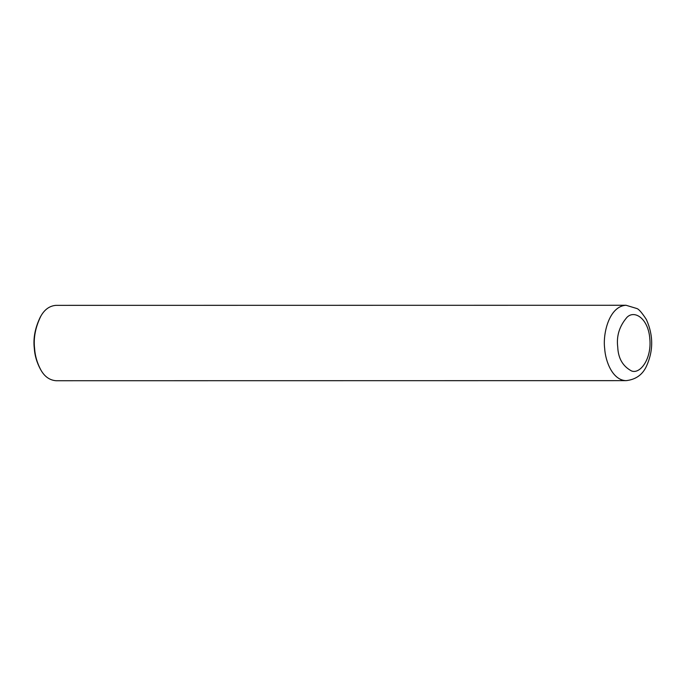 <?xml version="1.0" encoding="UTF-8"?>
<svg xmlns="http://www.w3.org/2000/svg" width="686" height="686" viewBox="0 0 686 686"><rect width="100%" height="100%" fill="white"/><g stroke="black" fill="none" stroke-linecap="round" stroke-linejoin="round"><path stroke-width="1.03" d="M626.052 305.27L55.986 305.347C49.641 305.853 44.59 309.455 40.843 316.152C35.423 327.265 33.348 338.044 34.6 348.488C35.055 355.82 37.13 362.971 40.843 369.934C44.513 376.563 49.563 380.164 55.995 380.73L626.069 380.653C635.605 379.598 642.345 374.908 646.298 366.564C653.458 351.069 653.484 335.394 646.375 319.522C641.847 312.576 638.623 308.897 636.711 308.486L626.052 305.27C608.979 306.17 602.685 334.091 604.666 348.411C605.412 361.308 612.521 380.233 626.069 380.653M40.843 316.152L40.345 316.992C35.106 327.762 33.091 338.207 34.3 348.317C34.737 355.425 36.761 362.345 40.354 369.094L40.843 369.934M617.734 347.047C618.206 358.332 622.811 366.298 631.54 370.955C640.124 374.436 651.803 358.889 649.822 338.875C648.424 318.707 634.687 309.635 627.03 317.258C619.432 326.073 616.328 336.003 617.734 347.047"/></g></svg>
